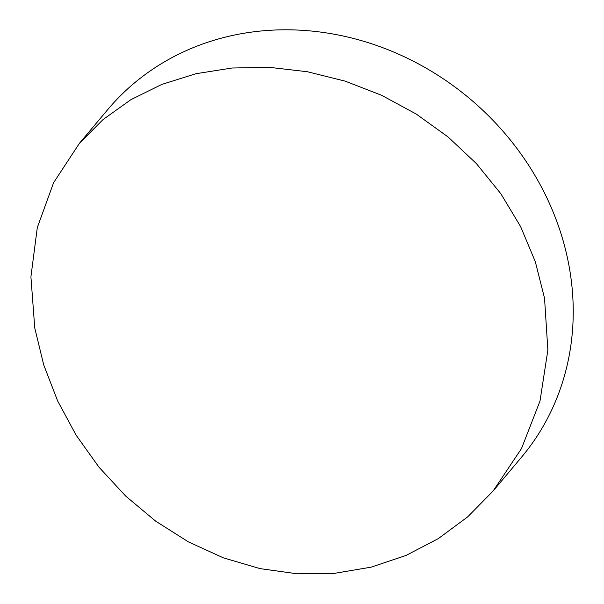 <?xml version="1.0" encoding="UTF-8"?>
<svg xmlns="http://www.w3.org/2000/svg" width="604" height="604" viewBox="0 0 604 604"><rect width="100%" height="100%" fill="white"/><g stroke="black" fill="none" stroke-linecap="round" stroke-linejoin="round"><path stroke-width="0.91" d="M544.544 298.27L547.866 350.071L540.006 401.033L521.509 448.538L493.143 490.969L467.692 516.858L438.3 538.625L406.024 555.446L371.113 567.164L334.556 573.332L297.198 573.8L260.075 568.621L223.427 557.862L188.546 541.969L155.658 521.139L125.655 496.05L99.003 467.217L76.142 435.205L57.659 400.973L43.722 364.892L34.76 327.98L30.917 276.806L37.297 227.602L53.605 182.695L79.434 143.291L103.095 119.532L130.857 99.698L161.842 84.409L195.87 73.733L232.057 68.01L269.565 67.354L307.368 71.733L345.156 81.14L381.532 95.251L416.164 114.005L448.009 136.912L476.435 163.631L500.875 193.771L520.58 226.538L535.31 261.683L544.544 298.27M79.434 143.291L107.754 109.588A270.199 241.268 40 0 1 375.303 45.013A270.199 241.268 40 0 1 569.504 268.576A270.199 241.268 40 0 1 521.463 457.266L493.143 490.969"/></g></svg>
